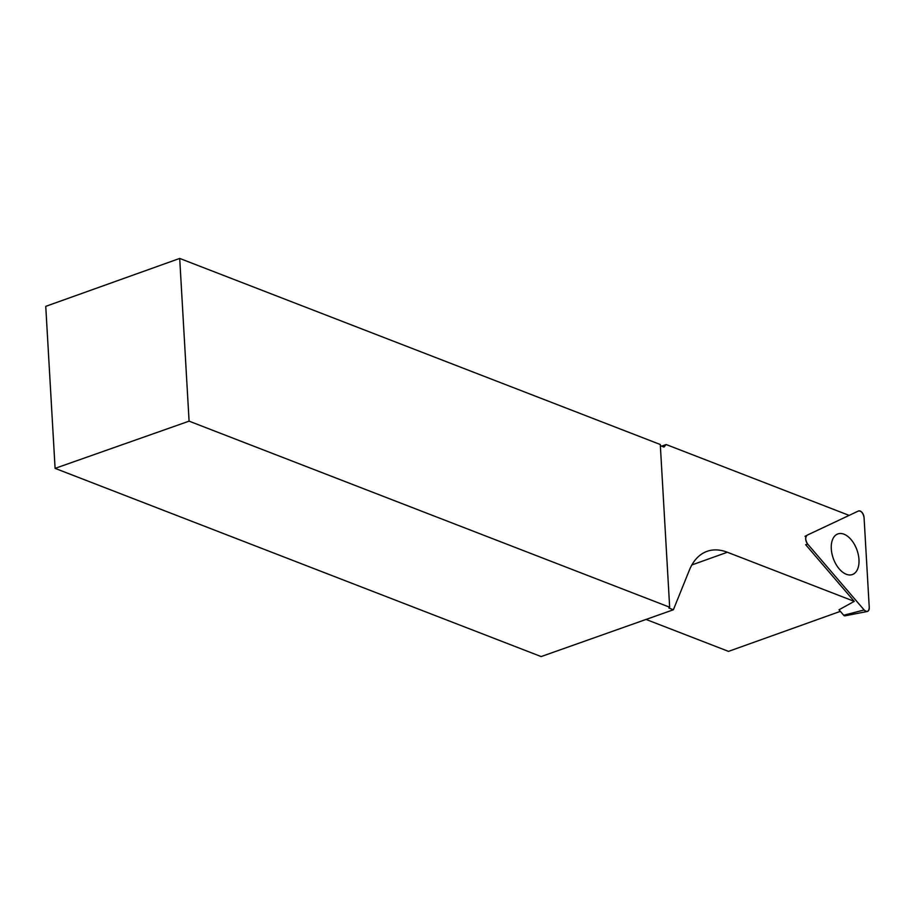 <?xml version="1.0" encoding="UTF-8"?>
<svg xmlns="http://www.w3.org/2000/svg" width="915" height="915" viewBox="0 0 915 915"><rect width="100%" height="100%" fill="white"/><g stroke="black" fill="none" stroke-linecap="round" stroke-linejoin="round"><path stroke-width="1.37" d="M867.271 611.483L844.911 615.852A2.162 1.258 -109.7 0 1 843.699 615.257L839.009 609.779L854.255 601.372L805.669 544.688A5.238 3.054 70.3 0 1 805.669 544.677L807.728 544.139L864.126 609.95A5.593 3.26 70.3 0 0 867.271 611.483A5.593 3.26 70.3 0 0 869.25 607.537L864.069 517.604A5.593 3.26 70.3 0 0 858.419 511.016L807.213 535.149A5.593 3.26 70.3 0 0 807.121 535.195A5.593 3.26 70.3 0 0 807.728 544.139L864.126 609.95C867.145 612.455 868.85 611.655 869.25 607.537L864.069 517.604C863.165 512.983 861.278 510.787 858.419 511.016L807.213 535.149C805.097 537.265 805.269 540.262 807.728 544.139M851.053 539.564A21.56 12.57 70.3 0 0 837.282 534.166A21.56 12.57 70.3 0 0 831.289 548.806A21.56 12.57 70.3 0 0 839.215 568.901A21.56 12.57 70.3 0 0 851.796 574.723A21.56 12.57 70.3 0 0 859.013 560.655A21.56 12.57 70.3 0 0 851.053 539.564M179.706 258.43L660.287 444.507L669.666 607.228L668.854 608.018L673.383 609.767L541.142 656.57L55.094 468.366L45.75 306.353L179.706 258.43L189.085 421.152L669.666 607.228M189.085 421.152L55.094 468.366M849.143 515.397L666.166 444.541L663.993 447.058L660.344 445.639M666.166 444.541L661.659 446.154M673.383 609.767L689.372 570.148A71.816 41.873 -109.7 0 1 707.02 551.356A71.816 41.873 -109.7 0 1 727.368 552.248L691.854 564.944M854.255 601.372L727.368 552.248M646.047 619.444L728.512 651.377L840.359 611.357M805.006 536.339L807.03 535.252M843.699 615.257L864.126 609.95"/></g></svg>

